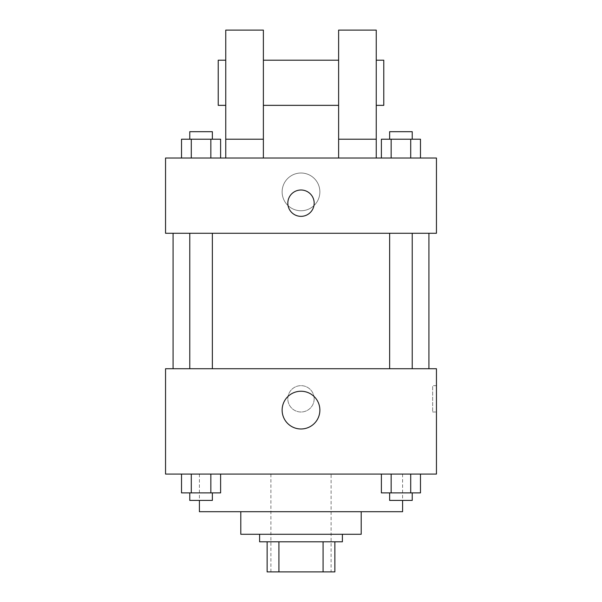 <?xml version="1.0" encoding="UTF-8"?>
<svg xmlns="http://www.w3.org/2000/svg" width="602" height="602" viewBox="0 0 602 602"><rect width="100%" height="100%" fill="white"/><g stroke="black" fill="none" stroke-linecap="round" stroke-linejoin="round"><path stroke-width="0.45" stroke-dasharray="3.01 2.26" d="M331.1 474.075L270.9 474.075L331.1 474.075L331.1 571.9L270.9 571.9L331.1 571.9M278.922 571.9L267.137 571.9L267.137 541.8L278.922 541.8L278.922 571.9L334.862 571.9M323.078 541.8L278.922 541.8L323.078 541.8L323.078 571.9M278.922 541.8L267.137 541.8M259.612 541.8L342.387 541.8M240.8 534.275L361.2 534.275M199.412 511.7L402.587 511.7M301 474.075L199.412 474.075L301 474.075M181.518 474.075L181.518 492.887L191.293 492.887L181.518 492.887L191.293 492.887L191.293 474.075L210.843 474.075L181.518 474.075L220.618 474.075L191.293 474.075L191.293 492.887L220.618 492.887L210.843 492.887L220.618 492.887L220.618 474.075L210.843 474.075L220.618 474.075L210.843 474.075L210.843 492.887L191.293 492.887L210.843 492.887L210.843 474.075L220.618 474.075L191.293 474.075L220.618 474.075M165.55 474.075L436.45 474.075L436.45 368.725L165.55 368.725L165.55 474.075M381.382 474.075L381.382 492.887L391.157 492.887L381.382 492.887L391.157 492.887L391.157 474.075L410.707 474.075L381.382 474.075L420.482 474.075L391.157 474.075L391.157 492.887L420.482 492.887L410.707 492.887L420.482 492.887L420.482 474.075L410.707 474.075L420.482 474.075L410.707 474.075L410.707 492.887L391.157 492.887L410.707 492.887L410.707 474.075L420.482 474.075L391.157 474.075L420.482 474.075M314.169 398.825A13.169 13.169 0 0 0 294.416 387.417A13.169 13.169 0 0 0 294.416 410.233A13.169 13.169 0 0 0 314.169 398.825A13.169 13.169 0 0 0 294.416 387.417A13.169 13.169 0 0 0 294.416 410.233A13.169 13.169 0 0 0 314.169 398.825M428.925 368.725L173.075 368.725L428.925 368.725M212.355 368.725L189.78 368.725L212.355 368.725L189.78 368.725L212.355 368.725L212.355 233.275L189.78 233.275L212.355 233.275M412.219 368.725L389.644 368.725L412.219 368.725L389.644 368.725L412.219 368.725L412.219 233.275L389.644 233.275L412.219 233.275M165.55 411.994L165.558 385.656L165.55 411.994M436.45 385.656L436.45 411.994L436.45 385.656L432.657 385.656L432.657 411.994L432.657 385.656M319.873 410.112A18.873 18.873 0 0 1 291.564 426.457A18.873 18.873 0 0 1 291.564 393.768A18.873 18.873 0 0 1 319.873 410.112M428.925 233.275L173.075 233.275L428.925 233.275M165.55 233.275L436.45 233.275L436.45 158.025L165.55 158.025L165.55 233.275M319.873 191.887A18.873 18.873 0 0 0 291.564 175.543A18.873 18.873 0 0 0 291.564 208.232A18.873 18.873 0 0 0 319.873 191.887A18.873 18.873 0 0 1 291.564 208.232A18.873 18.873 0 0 1 291.564 175.543A18.873 18.873 0 0 1 319.873 191.887M165.55 203.175L165.55 216.344L165.558 203.175M301 190.006A13.169 13.169 0 0 0 289.592 209.759A13.169 13.169 0 0 0 312.408 209.759A13.169 13.169 0 0 0 301 190.006M436.45 203.175L436.45 216.344L436.442 203.175M220.618 158.025L181.518 158.025L220.618 158.025L181.518 158.025L220.618 158.025L191.293 158.025L220.618 158.025L220.618 139.212L210.843 139.212L220.618 139.212L210.843 139.212L210.843 158.025L181.518 158.025L210.843 158.025L210.843 139.212L191.293 139.212L210.843 139.212L210.843 158.025M420.482 158.025L381.382 158.025L420.482 158.025L381.382 158.025L420.482 158.025L391.157 158.025L420.482 158.025L420.482 139.212L410.707 139.212L420.482 139.212L410.707 139.212L410.707 158.025L381.382 158.025L410.707 158.025L410.707 139.212L391.157 139.212L410.707 139.212L410.707 158.025M225.75 158.025L263.375 158.025L263.375 30.1L225.75 30.1L225.75 158.025L263.375 158.025M338.625 158.025L376.25 158.025L338.625 158.025L338.625 139.212L376.25 139.212L376.25 158.025M263.375 105.35L263.375 60.2L263.375 105.35M338.625 105.35L338.625 60.2L338.625 105.35M376.25 139.212L376.25 30.1L338.625 30.1L338.625 139.212M376.25 82.775L376.25 105.35L376.25 82.775M383.775 60.2L383.775 105.35M225.75 60.2L225.75 105.35L225.75 60.2M218.225 105.35L218.225 60.2M225.75 139.212L263.375 139.212M412.219 492.887L389.644 492.887L412.219 492.887L389.644 492.887L412.219 492.887L412.219 500.412L389.644 500.412L412.219 500.412L389.644 500.412L389.644 492.887M212.355 492.887L189.78 492.887L212.355 492.887L189.78 492.887L212.355 492.887L212.355 500.412L189.78 500.412L212.355 500.412L189.78 500.412L189.78 492.887M410.707 474.075L410.707 492.887M391.157 474.075L391.157 492.887M210.843 474.075L210.843 492.887M191.293 474.075L191.293 492.887M381.382 158.025L381.382 139.212L391.157 139.212L391.157 158.025L381.382 158.025L391.157 158.025L391.157 139.212L381.382 139.212L410.707 139.212M412.219 139.212L389.644 139.212L412.219 139.212L389.644 139.212L412.219 139.212L412.219 131.688L389.644 131.688L412.219 131.688L389.644 131.688L389.644 139.212M181.518 158.025L181.518 139.212L191.293 139.212L191.293 158.025L181.518 158.025L191.293 158.025L191.293 139.212L181.518 139.212L210.843 139.212M212.355 139.212L189.78 139.212L212.355 139.212L189.78 139.212L212.355 139.212L212.355 131.688L189.78 131.688L212.355 131.688L189.78 131.688L189.78 139.212M391.157 139.212L391.157 158.025M191.293 139.212L191.293 158.025M270.9 571.9L270.9 474.075M199.412 474.075L199.412 500.412M402.587 474.075L402.587 500.412M432.657 411.994L436.45 411.994M189.78 233.275L189.78 368.725M389.644 233.275L389.644 368.725"/><path stroke-width="0.9" d="M323.078 541.8L323.078 571.9L267.137 571.9L267.137 541.8M323.078 571.9L334.862 571.9L334.862 541.8L334.862 571.9M342.387 534.275L342.387 541.8L259.612 541.8L259.612 534.275M278.922 541.8L278.922 571.9M361.2 511.7L361.2 534.275L240.8 534.275L240.8 511.7M402.587 500.412L402.587 511.7L199.412 511.7L199.412 500.412M436.45 474.075L165.55 474.075L165.55 368.725L436.45 368.725L436.45 474.075M319.873 410.112A18.873 18.873 0 0 1 291.564 426.457A18.873 18.873 0 0 1 291.564 393.768A18.873 18.873 0 0 1 319.873 410.112M428.925 233.275L428.925 368.725M389.644 368.725L389.644 233.275M212.355 233.275L212.355 368.725M436.45 233.275L165.55 233.275L165.55 158.025L436.45 158.025L436.45 233.275M301 190.006A13.169 13.169 0 0 1 312.408 209.759A13.169 13.169 0 0 1 289.592 209.759A13.169 13.169 0 0 1 301 190.006M225.75 158.025L225.75 30.1L263.375 30.1L263.375 158.025M263.375 105.35L338.625 105.35M338.625 158.025L338.625 30.1L376.25 30.1L376.25 158.025M376.25 105.35L383.775 105.35L383.775 60.2L376.25 60.2M225.75 60.2L218.225 60.2L218.225 105.35L225.75 105.35M225.75 139.212L263.375 139.212M338.625 139.212L376.25 139.212M420.482 474.075L420.482 492.887L381.382 492.887L381.382 474.075M410.707 474.075L410.707 492.887M391.157 474.075L391.157 492.887M412.219 492.887L412.219 500.412L389.644 500.412L389.644 492.887M220.618 474.075L220.618 492.887L181.518 492.887L181.518 474.075M210.843 474.075L210.843 492.887M191.293 474.075L191.293 492.887M212.355 492.887L212.355 500.412L189.78 500.412L189.78 492.887M420.482 158.025L420.482 139.212L381.382 139.212L381.382 158.025M410.707 139.212L410.707 158.025M391.157 139.212L391.157 158.025M389.644 139.212L389.644 131.688L412.219 131.688L412.219 139.212M220.618 158.025L220.618 139.212L181.518 139.212L181.518 158.025M210.843 139.212L210.843 158.025M191.293 139.212L191.293 158.025M189.78 139.212L189.78 131.688L212.355 131.688L212.355 139.212M173.075 233.275L173.075 368.725M412.219 368.725L412.219 233.275M189.78 233.275L189.78 368.725M263.375 60.2L338.625 60.2"/></g></svg>

